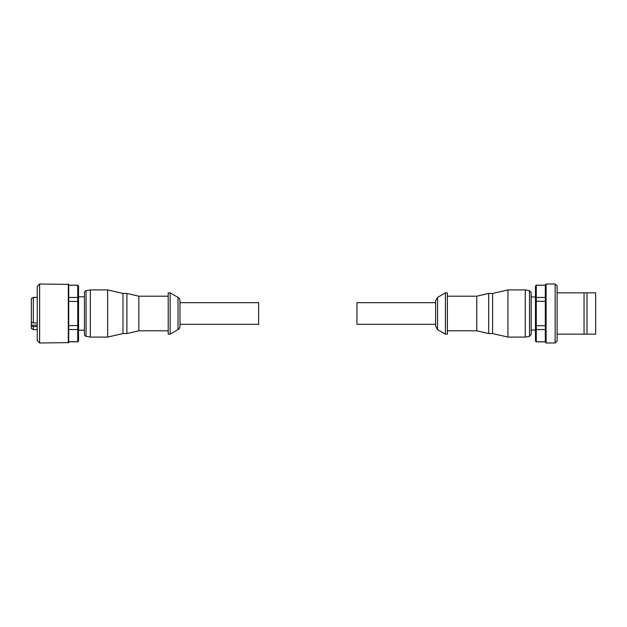 <?xml version="1.0" encoding="UTF-8"?>
<svg xmlns="http://www.w3.org/2000/svg" width="627" height="627" viewBox="0 0 627 627"><rect width="100%" height="100%" fill="white"/><g stroke="black" fill="none" stroke-linecap="round" stroke-linejoin="round"><path stroke-width="0.94" d="M84.441 330.21L78.54 330.21M84.441 296.79L78.54 296.79M37.252 329.622L33.317 329.622L31.35 328.485L31.35 298.515L33.317 297.378L37.252 297.378M33.317 329.622L33.317 326.565L31.35 325.75M78.54 341.025L77.756 341.817L78.54 341.025M68.711 313.5L68.711 342.601L39.611 342.993L39.611 284.007L68.711 284.399L68.711 325.679L78.54 325.499L78.54 328.956L77.756 329.543L77.756 297.457L78.54 298.044L78.54 286.045L77.756 285.183L68.711 285.183L68.711 284.399M78.54 325.499L78.54 301.501L68.711 301.321L68.711 297.457L77.756 297.457L77.756 285.277L68.711 285.183M39.611 342.993L37.252 340.633L37.252 286.367L39.611 284.007M179.996 302.684L258.645 302.684L258.645 324.316L179.996 324.316L179.996 302.684M86.064 336.338L86.064 290.662A1.967 1.967 0 0 0 84.441 292.597L84.441 334.403A1.967 1.967 0 0 0 86.064 336.338L90.335 337.091L107.648 337.091L107.648 289.909L122.978 293.444L122.978 333.556L126.905 333.556L126.905 293.444L138.833 296.195L138.833 330.805L168.201 330.805M86.064 290.662L90.335 289.909L90.335 337.091M170.16 292.856L168.201 292.856L168.201 334.144L170.16 334.144L170.16 292.856L178.029 297.394A3.934 3.934 0 0 1 179.996 300.803L179.996 326.197A3.934 3.934 0 0 1 178.029 329.606L170.16 334.144M68.711 297.457L68.711 285.277M77.756 341.817L68.711 341.817L68.711 325.679M68.711 341.723L77.756 341.723L77.756 329.543L68.711 329.543M78.54 340.955L78.54 328.956M77.756 285.183L78.54 286.045M78.54 298.044L78.54 301.501M31.35 322.137L33.317 322.952L33.317 297.378M33.317 322.952L37.252 322.952M37.252 326.565L33.317 326.565M529.533 336.338L529.533 290.662L525.261 289.909L525.261 337.091L529.533 336.338L531.155 334.403L531.155 292.597L531.155 296.986L535.482 296.986M531.155 330.014L535.482 330.014M545.318 313.5L545.318 284.791L546.101 284.007L555.146 284.007L555.146 342.993L546.101 342.993L545.318 342.209L545.318 313.5L545.318 325.679L536.273 325.679L536.273 329.543L535.482 328.956L535.482 340.955L536.273 341.817L545.318 341.817L536.273 341.723L536.273 329.543L545.318 329.543M536.273 341.817L535.482 340.955M557.113 292.856L595.65 292.856L595.65 334.144L557.113 334.144M555.146 284.007L557.113 285.975L557.113 341.025L555.146 342.993M435.6 302.684L435.6 326.197L435.6 300.803L435.6 302.684L356.951 302.684L356.951 324.316L435.6 324.316M525.261 289.909L507.948 289.909L507.948 337.091L525.261 337.091M507.948 337.091L492.618 333.556L492.618 293.444L507.948 289.909M492.618 293.444L488.692 293.444L488.692 333.556L492.618 333.556M488.692 333.556L476.763 330.805L476.763 296.195L488.692 293.444M476.763 296.195L447.396 296.195M476.763 330.805L447.396 330.805M447.396 334.144L447.396 292.856L445.429 292.856L445.429 334.144L447.396 334.144M445.429 334.144L437.568 329.606L437.568 297.394L445.429 292.856M584.05 292.856L584.05 334.144M586.997 292.856L586.997 334.144M545.318 285.183L536.273 285.277L535.482 286.045L535.482 298.044L536.273 297.457L536.273 301.321L535.482 301.501L535.482 325.499L536.273 325.679L536.273 301.321L545.318 301.321L545.318 297.457L536.273 297.457L536.273 285.183L545.318 285.183M535.482 328.956L535.482 325.499M535.482 301.501L535.482 298.044M535.482 286.045L536.273 285.183M68.312 342.993L68.312 284.007M178.029 297.394L178.029 329.606M31.35 325.178L37.252 325.178M546.101 284.007L546.101 342.993M138.833 296.195L168.201 296.195M138.833 330.805L126.905 333.556M122.978 293.444L126.905 293.444M122.978 333.556L107.648 337.091M90.335 289.909L107.648 289.909M437.568 329.606L435.6 326.197M437.568 297.394L435.6 300.803M529.533 290.662L531.155 292.597"/></g></svg>
